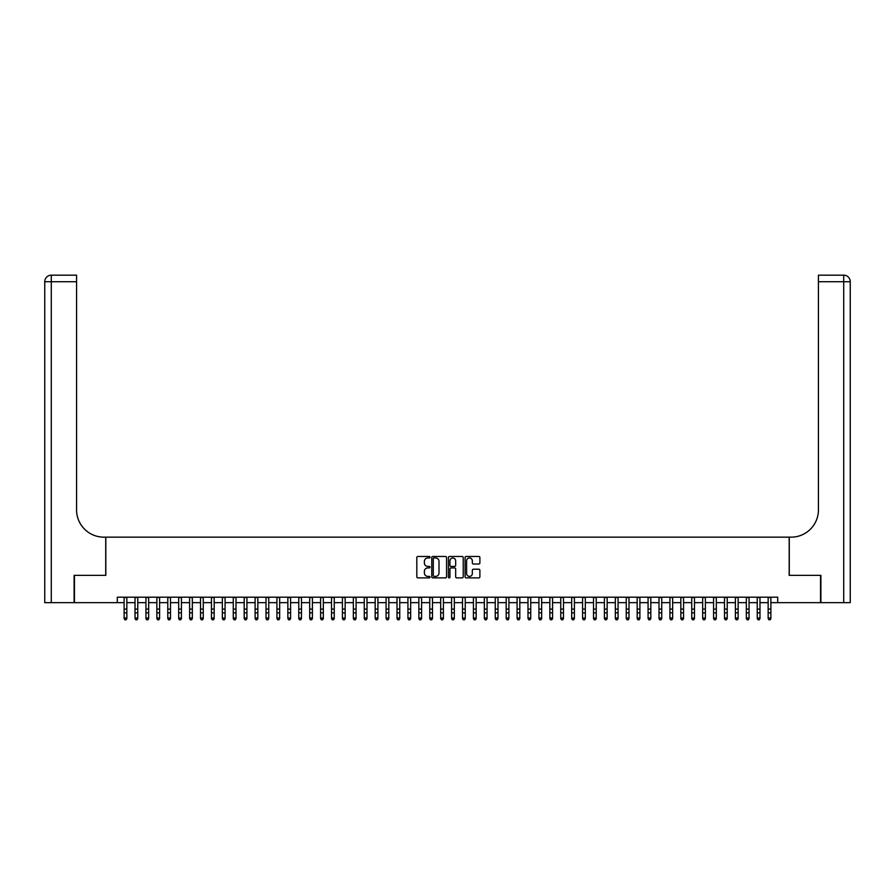 <?xml version="1.0" encoding="UTF-8"?>
<svg xmlns="http://www.w3.org/2000/svg" width="895" height="895" viewBox="0 0 895 895"><rect width="100%" height="100%" fill="white"/><g stroke="black" fill="none" stroke-linecap="round" stroke-linejoin="round"><path stroke-width="1.34" d="M430.036 557.216A0.75 0.75 0 0 0 429.287 556.466L417.898 556.466A1.074 1.074 0 0 0 416.824 557.529L416.824 576.816A1.074 1.074 0 0 0 417.898 577.89L429.287 577.89A0.75 0.75 0 0 0 430.036 577.141A0.75 0.75 0 0 0 429.287 576.391L427.81 576.391A3.423 3.423 0 0 1 424.387 572.968L424.387 571.357A3.423 3.423 0 0 1 427.81 567.922L429.287 567.922A0.75 0.75 0 0 0 430.036 567.173A0.75 0.75 0 0 0 429.287 566.423L427.81 566.423A3.423 3.423 0 0 1 424.387 563L424.387 561.389A3.423 3.423 0 0 1 427.81 557.965L429.287 557.965A0.75 0.75 0 0 0 430.036 557.216M478.814 564.018A1.074 1.074 0 0 0 479.888 562.944L479.888 557.529A1.074 1.074 0 0 0 478.814 556.466L466.172 556.466A1.074 1.074 0 0 0 465.098 557.529L465.098 576.816A1.074 1.074 0 0 0 466.172 577.89L478.814 577.89A1.074 1.074 0 0 0 479.888 576.816L479.888 570.283A1.074 1.074 0 0 0 478.814 569.209L473.399 569.209A1.074 1.074 0 0 0 472.336 570.283L472.336 573.527A2.864 2.864 0 0 1 469.461 576.391A2.864 2.864 0 0 1 466.597 573.527L466.597 560.829A2.864 2.864 0 0 1 469.461 557.965A2.864 2.864 0 0 1 472.336 560.829L472.336 562.944A1.074 1.074 0 0 0 473.399 564.018L478.814 564.018M117.29 602.659L74.442 602.659L74.442 575.362L105.823 575.362L105.823 537.157L789.177 537.157L789.177 575.362L820.558 575.362L820.558 602.659L777.71 602.659L777.71 597.2L117.29 597.2L117.29 602.659L124.114 602.659M446.56 557.529A1.074 1.074 0 0 0 445.486 556.466L432.844 556.466A1.074 1.074 0 0 0 431.77 557.529L431.77 576.816A1.074 1.074 0 0 0 432.844 577.89L445.486 577.89A1.074 1.074 0 0 0 446.56 576.816L446.56 557.529M449.514 556.466L462.156 556.466A1.074 1.074 0 0 1 463.23 557.529L463.23 576.816A1.074 1.074 0 0 1 462.156 577.89L456.741 577.89A1.074 1.074 0 0 1 455.667 576.816L455.667 568.996A1.074 1.074 0 0 0 454.604 567.922L451.013 567.922A1.074 1.074 0 0 0 449.939 568.996L449.939 577.141A0.75 0.75 0 0 1 449.189 577.89A0.75 0.75 0 0 1 448.44 577.141L448.44 557.529A1.074 1.074 0 0 1 449.514 556.466M126.844 602.659L135.022 602.659M137.752 602.659L145.941 602.659M148.671 602.659L156.86 602.659M159.59 602.659L167.779 602.659M170.509 602.659L178.687 602.659M181.416 602.659L189.606 602.659M192.335 602.659L200.525 602.659M203.254 602.659L211.444 602.659M214.173 602.659L222.352 602.659M225.081 602.659L233.271 602.659M236 602.659L244.19 602.659M246.919 602.659L255.109 602.659M257.827 602.659L266.016 602.659M268.746 602.659L276.935 602.659M279.665 602.659L287.854 602.659M290.584 602.659L298.773 602.659M301.492 602.659L309.681 602.659M312.411 602.659L320.6 602.659M323.33 602.659L331.519 602.659M334.249 602.659L342.427 602.659M345.157 602.659L353.346 602.659M356.076 602.659L364.265 602.659M366.995 602.659L375.184 602.659M377.914 602.659L386.092 602.659M388.822 602.659L397.011 602.659M399.741 602.659L407.93 602.659M410.66 602.659L418.849 602.659M421.579 602.659L429.757 602.659M432.486 602.659L440.676 602.659M443.405 602.659L451.595 602.659M454.324 602.659L462.514 602.659M465.243 602.659L473.421 602.659M476.151 602.659L484.34 602.659M487.07 602.659L495.259 602.659M497.989 602.659L506.178 602.659M508.908 602.659L517.086 602.659M519.816 602.659L528.005 602.659M530.735 602.659L538.924 602.659M541.654 602.659L549.843 602.659M552.573 602.659L560.751 602.659M563.481 602.659L571.67 602.659M574.4 602.659L582.589 602.659M585.319 602.659L593.508 602.659M596.227 602.659L604.416 602.659M607.146 602.659L615.335 602.659M618.065 602.659L626.254 602.659M628.984 602.659L637.173 602.659M639.891 602.659L648.081 602.659M650.81 602.659L659 602.659M661.729 602.659L669.919 602.659M672.648 602.659L680.826 602.659M683.556 602.659L691.745 602.659M694.475 602.659L702.664 602.659M705.394 602.659L713.583 602.659M716.313 602.659L724.491 602.659M727.221 602.659L735.41 602.659M738.14 602.659L746.329 602.659M749.059 602.659L757.248 602.659M759.978 602.659L768.156 602.659M770.886 602.659L777.71 602.659M434.03 557.965A0.75 0.75 0 0 0 433.281 558.715L433.281 575.642A0.75 0.75 0 0 0 434.03 576.391L435.574 576.391A3.423 3.423 0 0 0 439.009 572.968L439.009 561.389A3.423 3.423 0 0 0 435.574 557.965L434.03 557.965M455.667 560.885A2.864 2.864 0 0 0 452.803 558.021A2.864 2.864 0 0 0 449.939 560.885L449.939 565.36A1.074 1.074 0 0 0 451.013 566.423L454.604 566.423A1.074 1.074 0 0 0 455.667 565.36L455.667 560.885M126.844 597.2L126.844 618.624L126.016 619.832L124.931 619.586L126.016 619.832M124.114 597.2L124.114 618.02L126.844 618.02L126.016 619.586M124.931 619.832L124.114 618.624L124.931 619.586M74.117 575.362L105.722 575.362L105.722 537.157L103.865 537.157A27.286 27.286 0 0 1 76.567 509.87L76.567 281.724L51.295 281.724L51.295 602.659L74.117 602.659L74.117 575.362M51.295 602.659L44.75 602.659L44.75 281.724A6.545 6.545 0 0 1 51.295 275.168L76.567 275.168L76.567 281.724M76.567 275.168L51.295 275.168A6.545 6.545 0 0 0 44.75 281.724L51.295 281.724L51.295 275.168M103.865 537.157A27.286 27.286 0 0 1 76.567 509.87M850.25 602.659L850.25 281.724L850.25 602.659L820.883 602.659L820.883 575.362L789.278 575.362L789.278 537.157L791.135 537.157A27.286 27.286 0 0 0 818.433 509.87L818.433 275.168L834.8 275.168M818.433 275.168L843.705 275.168A6.545 6.545 0 0 1 850.25 281.724L850.25 537.157M843.705 275.168L842.061 275.168L843.705 275.168A6.545 6.545 0 0 1 850.25 281.724A6.545 6.545 0 0 0 843.705 275.168L843.705 281.724L818.433 281.724M791.135 537.157A27.286 27.286 0 0 0 818.433 509.87M137.752 597.2L137.752 618.624L136.935 619.832L135.85 619.586L136.935 619.832M135.022 597.2L135.022 618.02L137.752 618.02L136.935 619.586M135.85 619.832L135.022 618.624L135.85 619.586M148.671 597.2L148.671 618.624L147.854 619.832L146.758 619.586L147.854 619.832M145.941 597.2L145.941 618.02L148.671 618.02L147.854 619.586M146.758 619.832L145.941 618.624L146.758 619.586M159.59 597.2L159.59 618.624L158.773 619.832L157.677 619.586L158.773 619.832M156.86 597.2L156.86 618.02L159.59 618.02L158.773 619.586M157.677 619.832L156.86 618.624L157.677 619.586M170.509 597.2L170.509 618.624L169.681 619.832L168.596 619.586L169.681 619.832M167.779 597.2L167.779 618.02L170.509 618.02L169.681 619.586M168.596 619.832L167.779 618.624L168.596 619.586M181.416 597.2L181.416 618.624L180.6 619.832L179.515 619.586L180.6 619.832M178.687 597.2L178.687 618.02L181.416 618.02L180.6 619.586M179.515 619.832L178.687 618.624L179.515 619.586M192.335 597.2L192.335 618.624L191.519 619.832L190.422 619.586L191.519 619.832M189.606 597.2L189.606 618.02L192.335 618.02L191.519 619.586M190.422 619.832L189.606 618.624L190.422 619.586M203.254 597.2L203.254 618.624L202.438 619.832L201.341 619.586L202.438 619.832M200.525 597.2L200.525 618.02L203.254 618.02L202.438 619.586M201.341 619.832L200.525 618.624L201.341 619.586M214.173 597.2L214.173 618.624L213.346 619.832L212.26 619.586L213.346 619.832M211.444 597.2L211.444 618.02L214.173 618.02L213.346 619.586M212.26 619.832L211.444 618.624L212.26 619.586M225.081 597.2L225.081 618.624L224.265 619.832L223.179 619.586L224.265 619.832M222.352 597.2L222.352 618.02L225.081 618.02L224.265 619.586M223.179 619.832L222.352 618.624L223.179 619.586M236 597.2L236 618.624L235.184 619.832L234.087 619.586L235.184 619.832M233.271 597.2L233.271 618.02L236 618.02L235.184 619.586M234.087 619.832L233.271 618.624L234.087 619.586M246.919 597.2L246.919 618.624L246.103 619.832L245.006 619.586L246.103 619.832M244.19 597.2L244.19 618.02L246.919 618.02L246.103 619.586M245.006 619.832L244.19 618.624L245.006 619.586M257.827 597.2L257.827 618.624L257.01 619.832L255.925 619.586L257.01 619.832M255.109 597.2L255.109 618.02L257.827 618.02L257.01 619.586M255.925 619.832L255.109 618.624L255.925 619.586M268.746 597.2L268.746 618.624L267.929 619.832L266.833 619.586L267.929 619.832M266.016 597.2L266.016 618.02L268.746 618.02L267.929 619.586M266.833 619.832L266.016 618.624L266.833 619.586M279.665 597.2L279.665 618.624L278.848 619.832L277.752 619.586L278.848 619.832M276.935 597.2L276.935 618.02L279.665 618.02L278.848 619.586M277.752 619.832L276.935 618.624L277.752 619.586M290.584 597.2L290.584 618.624L289.767 619.832L288.671 619.586L289.767 619.832M287.854 597.2L287.854 618.02L290.584 618.02L289.767 619.586M288.671 619.832L287.854 618.624L288.671 619.586M301.492 597.2L301.492 618.624L300.675 619.832L299.59 619.586L300.675 619.832M298.773 597.2L298.773 618.02L301.492 618.02L300.675 619.586M299.59 619.832L298.773 618.624L299.59 619.586M312.411 597.2L312.411 618.624L311.594 619.832L310.498 619.586L311.594 619.832M309.681 597.2L309.681 618.02L312.411 618.02L311.594 619.586M310.498 619.832L309.681 618.624L310.498 619.586M323.33 597.2L323.33 618.624L322.513 619.832L321.417 619.586L322.513 619.832M320.6 597.2L320.6 618.02L323.33 618.02L322.513 619.586M321.417 619.832L320.6 618.624L321.417 619.586M334.249 597.2L334.249 618.624L333.421 619.832L332.336 619.586L333.421 619.832M331.519 597.2L331.519 618.02L334.249 618.02L333.421 619.586M332.336 619.832L331.519 618.624L332.336 619.586M345.157 597.2L345.157 618.624L344.34 619.832L343.255 619.586L344.34 619.832M342.427 597.2L342.427 618.02L345.157 618.02L344.34 619.586M343.255 619.832L342.427 618.624L343.255 619.586M356.076 597.2L356.076 618.624L355.259 619.832L354.163 619.586L355.259 619.832M353.346 597.2L353.346 618.02L356.076 618.02L355.259 619.586M354.163 619.832L353.346 618.624L354.163 619.586M366.995 597.2L366.995 618.624L366.178 619.832L365.082 619.586L366.178 619.832M364.265 597.2L364.265 618.02L366.995 618.02L366.178 619.586M365.082 619.832L364.265 618.624L365.082 619.586M377.914 597.2L377.914 618.624L377.086 619.832L376.001 619.586L377.086 619.832M375.184 597.2L375.184 618.02L377.914 618.02L377.086 619.586M376.001 619.832L375.184 618.624L376.001 619.586M388.822 597.2L388.822 618.624L388.005 619.832L386.92 619.586L388.005 619.832M386.092 597.2L386.092 618.02L388.822 618.02L388.005 619.586M386.92 619.832L386.092 618.624L386.92 619.586M399.741 597.2L399.741 618.624L398.924 619.832L397.827 619.586L398.924 619.832M397.011 597.2L397.011 618.02L399.741 618.02L398.924 619.586M397.827 619.832L397.011 618.624L397.827 619.586M410.66 597.2L410.66 618.624L409.843 619.832L408.746 619.586L409.843 619.832M407.93 597.2L407.93 618.02L410.66 618.02L409.843 619.586M408.746 619.832L407.93 618.624L408.746 619.586M421.579 597.2L421.579 618.624L420.751 619.832L419.665 619.586L420.751 619.832M418.849 597.2L418.849 618.02L421.579 618.02L420.751 619.586M419.665 619.832L418.849 618.624L419.665 619.586M432.486 597.2L432.486 618.624L431.67 619.832L430.584 619.586L431.67 619.832M429.757 597.2L429.757 618.02L432.486 618.02L431.67 619.586M430.584 619.832L429.757 618.624L430.584 619.586M443.405 597.2L443.405 618.624L442.589 619.832L441.492 619.586L442.589 619.832M440.676 597.2L440.676 618.02L443.405 618.02L442.589 619.586M441.492 619.832L440.676 618.624L441.492 619.586M454.324 597.2L454.324 618.624L453.508 619.832L452.411 619.586L453.508 619.832M451.595 597.2L451.595 618.02L454.324 618.02L453.508 619.586M452.411 619.832L451.595 618.624L452.411 619.586M465.243 597.2L465.243 618.624L464.415 619.832L463.33 619.586L464.415 619.832M462.514 597.2L462.514 618.02L465.243 618.02L464.415 619.586M463.33 619.832L462.514 618.624L463.33 619.586M476.151 597.2L476.151 618.624L475.334 619.832L474.249 619.586L475.334 619.832M473.421 597.2L473.421 618.02L476.151 618.02L475.334 619.586M474.249 619.832L473.421 618.624L474.249 619.586M487.07 597.2L487.07 618.624L486.253 619.832L485.157 619.586L486.253 619.832M484.34 597.2L484.34 618.02L487.07 618.02L486.253 619.586M485.157 619.832L484.34 618.624L485.157 619.586M497.989 597.2L497.989 618.624L497.172 619.832L496.076 619.586L497.172 619.832M495.259 597.2L495.259 618.02L497.989 618.02L497.172 619.586M496.076 619.832L495.259 618.624L496.076 619.586M508.908 597.2L508.908 618.624L508.08 619.832L506.995 619.586L508.08 619.832M506.178 597.2L506.178 618.02L508.908 618.02L508.08 619.586M506.995 619.832L506.178 618.624L506.995 619.586M519.816 597.2L519.816 618.624L518.999 619.832L517.914 619.586L518.999 619.832M517.086 597.2L517.086 618.02L519.816 618.02L518.999 619.586M517.914 619.832L517.086 618.624L517.914 619.586M530.735 597.2L530.735 618.624L529.918 619.832L528.822 619.586L529.918 619.832M528.005 597.2L528.005 618.02L530.735 618.02L529.918 619.586M528.822 619.832L528.005 618.624L528.822 619.586M541.654 597.2L541.654 618.624L540.837 619.832L539.741 619.586L540.837 619.832M538.924 597.2L538.924 618.02L541.654 618.02L540.837 619.586M539.741 619.832L538.924 618.624L539.741 619.586M552.573 597.2L552.573 618.624L551.745 619.832L550.66 619.586L551.745 619.832M549.843 597.2L549.843 618.02L552.573 618.02L551.745 619.586M550.66 619.832L549.843 618.624L550.66 619.586M563.481 597.2L563.481 618.624L562.664 619.832L561.579 619.586L562.664 619.832M560.751 597.2L560.751 618.02L563.481 618.02L562.664 619.586M561.579 619.832L560.751 618.624L561.579 619.586M574.4 597.2L574.4 618.624L573.583 619.832L572.487 619.586L573.583 619.832M571.67 597.2L571.67 618.02L574.4 618.02L573.583 619.586M572.487 619.832L571.67 618.624L572.487 619.586M585.319 597.2L585.319 618.624L584.502 619.832L583.406 619.586L584.502 619.832M582.589 597.2L582.589 618.02L585.319 618.02L584.502 619.586M583.406 619.832L582.589 618.624L583.406 619.586M596.227 597.2L596.227 618.624L595.41 619.832L594.325 619.586L595.41 619.832M593.508 597.2L593.508 618.02L596.227 618.02L595.41 619.586M594.325 619.832L593.508 618.624L594.325 619.586M607.146 597.2L607.146 618.624L606.329 619.832L605.233 619.586L606.329 619.832M604.416 597.2L604.416 618.02L607.146 618.02L606.329 619.586M605.233 619.832L604.416 618.624L605.233 619.586M618.065 597.2L618.065 618.624L617.248 619.832L616.152 619.586L617.248 619.832M615.335 597.2L615.335 618.02L618.065 618.02L617.248 619.586M616.152 619.832L615.335 618.624L616.152 619.586M628.984 597.2L628.984 618.624L628.167 619.832L627.071 619.586L628.167 619.832M626.254 597.2L626.254 618.02L628.984 618.02L628.167 619.586M627.071 619.832L626.254 618.624L627.071 619.586M639.891 597.2L639.891 618.624L639.075 619.832L637.99 619.586L639.075 619.832M637.173 597.2L637.173 618.02L639.891 618.02L639.075 619.586M637.99 619.832L637.173 618.624L637.99 619.586M650.81 597.2L650.81 618.624L649.994 619.832L648.897 619.586L649.994 619.832M648.081 597.2L648.081 618.02L650.81 618.02L649.994 619.586M648.897 619.832L648.081 618.624L648.897 619.586M661.729 597.2L661.729 618.624L660.913 619.832L659.816 619.586L660.913 619.832M659 597.2L659 618.02L661.729 618.02L660.913 619.586M659.816 619.832L659 618.624L659.816 619.586M672.648 597.2L672.648 618.624L671.821 619.832L670.735 619.586L671.821 619.832M669.919 597.2L669.919 618.02L672.648 618.02L671.821 619.586M670.735 619.832L669.919 618.624L670.735 619.586M683.556 597.2L683.556 618.624L682.74 619.832L681.654 619.586L682.74 619.832M680.826 597.2L680.826 618.02L683.556 618.02L682.74 619.586M681.654 619.832L680.826 618.624L681.654 619.586M694.475 597.2L694.475 618.624L693.659 619.832L692.562 619.586L693.659 619.832M691.745 597.2L691.745 618.02L694.475 618.02L693.659 619.586M692.562 619.832L691.745 618.624L692.562 619.586M705.394 597.2L705.394 618.624L704.578 619.832L703.481 619.586L704.578 619.832M702.664 597.2L702.664 618.02L705.394 618.02L704.578 619.586M703.481 619.832L702.664 618.624L703.481 619.586M716.313 597.2L716.313 618.624L715.485 619.832L714.4 619.586L715.485 619.832M713.583 597.2L713.583 618.02L716.313 618.02L715.485 619.586M714.4 619.832L713.583 618.624L714.4 619.586M727.221 597.2L727.221 618.624L726.404 619.832L725.319 619.586L726.404 619.832M724.491 597.2L724.491 618.02L727.221 618.02L726.404 619.586M725.319 619.832L724.491 618.624L725.319 619.586M738.14 597.2L738.14 618.624L737.323 619.832L736.227 619.586L737.323 619.832M735.41 597.2L735.41 618.02L738.14 618.02L737.323 619.586M736.227 619.832L735.41 618.624L736.227 619.586M749.059 597.2L749.059 618.624L748.242 619.832L747.146 619.586L748.242 619.832M746.329 597.2L746.329 618.02L749.059 618.02L748.242 619.586M747.146 619.832L746.329 618.624L747.146 619.586M759.978 597.2L759.978 618.624L759.15 619.832L758.065 619.586L759.15 619.832M757.248 597.2L757.248 618.02L759.978 618.02L759.15 619.586M758.065 619.832L757.248 618.624L758.065 619.586M770.886 597.2L770.886 618.624L770.069 619.832L768.984 619.586L770.069 619.832M768.156 597.2L768.156 618.02L770.886 618.02L770.069 619.586M768.984 619.832L768.156 618.624L768.984 619.586M126.844 609.07L124.114 609.07M126.844 612.818L124.114 612.818M126.844 597.547L124.114 597.547M843.705 602.659L843.705 281.724L850.25 281.724M137.752 609.07L135.022 609.07M137.752 612.818L135.022 612.818M137.752 597.547L135.022 597.547M148.671 609.07L145.941 609.07M148.671 612.818L145.941 612.818M148.671 597.547L145.941 597.547M159.59 609.07L156.86 609.07M159.59 612.818L156.86 612.818M159.59 597.547L156.86 597.547M170.509 609.07L167.779 609.07M170.509 612.818L167.779 612.818M170.509 597.547L167.779 597.547M181.416 609.07L178.687 609.07M181.416 612.818L178.687 612.818M181.416 597.547L178.687 597.547M192.335 609.07L189.606 609.07M192.335 612.818L189.606 612.818M192.335 597.547L189.606 597.547M203.254 609.07L200.525 609.07M203.254 612.818L200.525 612.818M203.254 597.547L200.525 597.547M214.173 609.07L211.444 609.07M214.173 612.818L211.444 612.818M214.173 597.547L211.444 597.547M225.081 609.07L222.352 609.07M225.081 612.818L222.352 612.818M225.081 597.547L222.352 597.547M236 609.07L233.271 609.07M236 612.818L233.271 612.818M236 597.547L233.271 597.547M246.919 609.07L244.19 609.07M246.919 612.818L244.19 612.818M246.919 597.547L244.19 597.547M257.827 609.07L255.109 609.07M257.827 612.818L255.109 612.818M257.827 597.547L255.109 597.547M268.746 609.07L266.016 609.07M268.746 612.818L266.016 612.818M268.746 597.547L266.016 597.547M279.665 609.07L276.935 609.07M279.665 612.818L276.935 612.818M279.665 597.547L276.935 597.547M290.584 609.07L287.854 609.07M290.584 612.818L287.854 612.818M290.584 597.547L287.854 597.547M301.492 609.07L298.773 609.07M301.492 612.818L298.773 612.818M301.492 597.547L298.773 597.547M312.411 609.07L309.681 609.07M312.411 612.818L309.681 612.818M312.411 597.547L309.681 597.547M323.33 609.07L320.6 609.07M323.33 612.818L320.6 612.818M323.33 597.547L320.6 597.547M334.249 609.07L331.519 609.07M334.249 612.818L331.519 612.818M334.249 597.547L331.519 597.547M345.157 609.07L342.427 609.07M345.157 612.818L342.427 612.818M345.157 597.547L342.427 597.547M356.076 609.07L353.346 609.07M356.076 612.818L353.346 612.818M356.076 597.547L353.346 597.547M366.995 609.07L364.265 609.07M366.995 612.818L364.265 612.818M366.995 597.547L364.265 597.547M377.914 609.07L375.184 609.07M377.914 612.818L375.184 612.818M377.914 597.547L375.184 597.547M388.822 609.07L386.092 609.07M388.822 612.818L386.092 612.818M388.822 597.547L386.092 597.547M399.741 609.07L397.011 609.07M399.741 612.818L397.011 612.818M399.741 597.547L397.011 597.547M410.66 609.07L407.93 609.07M410.66 612.818L407.93 612.818M410.66 597.547L407.93 597.547M421.579 609.07L418.849 609.07M421.579 612.818L418.849 612.818M421.579 597.547L418.849 597.547M432.486 609.07L429.757 609.07M432.486 612.818L429.757 612.818M432.486 597.547L429.757 597.547M443.405 609.07L440.676 609.07M443.405 612.818L440.676 612.818M443.405 597.547L440.676 597.547M454.324 609.07L451.595 609.07M454.324 612.818L451.595 612.818M454.324 597.547L451.595 597.547M465.243 609.07L462.514 609.07M465.243 612.818L462.514 612.818M465.243 597.547L462.514 597.547M476.151 609.07L473.421 609.07M476.151 612.818L473.421 612.818M476.151 597.547L473.421 597.547M487.07 609.07L484.34 609.07M487.07 612.818L484.34 612.818M487.07 597.547L484.34 597.547M497.989 609.07L495.259 609.07M497.989 612.818L495.259 612.818M497.989 597.547L495.259 597.547M508.908 609.07L506.178 609.07M508.908 612.818L506.178 612.818M508.908 597.547L506.178 597.547M519.816 609.07L517.086 609.07M519.816 612.818L517.086 612.818M519.816 597.547L517.086 597.547M530.735 609.07L528.005 609.07M530.735 612.818L528.005 612.818M530.735 597.547L528.005 597.547M541.654 609.07L538.924 609.07M541.654 612.818L538.924 612.818M541.654 597.547L538.924 597.547M552.573 609.07L549.843 609.07M552.573 612.818L549.843 612.818M552.573 597.547L549.843 597.547M563.481 609.07L560.751 609.07M563.481 612.818L560.751 612.818M563.481 597.547L560.751 597.547M574.4 609.07L571.67 609.07M574.4 612.818L571.67 612.818M574.4 597.547L571.67 597.547M585.319 609.07L582.589 609.07M585.319 612.818L582.589 612.818M585.319 597.547L582.589 597.547M596.227 609.07L593.508 609.07M596.227 612.818L593.508 612.818M596.227 597.547L593.508 597.547M607.146 609.07L604.416 609.07M607.146 612.818L604.416 612.818M607.146 597.547L604.416 597.547M618.065 609.07L615.335 609.07M618.065 612.818L615.335 612.818M618.065 597.547L615.335 597.547M628.984 609.07L626.254 609.07M628.984 612.818L626.254 612.818M628.984 597.547L626.254 597.547M639.891 609.07L637.173 609.07M639.891 612.818L637.173 612.818M639.891 597.547L637.173 597.547M650.81 609.07L648.081 609.07M650.81 612.818L648.081 612.818M650.81 597.547L648.081 597.547M661.729 609.07L659 609.07M661.729 612.818L659 612.818M661.729 597.547L659 597.547M672.648 609.07L669.919 609.07M672.648 612.818L669.919 612.818M672.648 597.547L669.919 597.547M683.556 609.07L680.826 609.07M683.556 612.818L680.826 612.818M683.556 597.547L680.826 597.547M694.475 609.07L691.745 609.07M694.475 612.818L691.745 612.818M694.475 597.547L691.745 597.547M705.394 609.07L702.664 609.07M705.394 612.818L702.664 612.818M705.394 597.547L702.664 597.547M716.313 609.07L713.583 609.07M716.313 612.818L713.583 612.818M716.313 597.547L713.583 597.547M727.221 609.07L724.491 609.07M727.221 612.818L724.491 612.818M727.221 597.547L724.491 597.547M738.14 609.07L735.41 609.07M738.14 612.818L735.41 612.818M738.14 597.547L735.41 597.547M749.059 609.07L746.329 609.07M749.059 612.818L746.329 612.818M749.059 597.547L746.329 597.547M759.978 609.07L757.248 609.07M759.978 612.818L757.248 612.818M759.978 597.547L757.248 597.547M770.886 609.07L768.156 609.07M770.886 612.818L768.156 612.818M770.886 597.547L768.156 597.547"/></g></svg>
